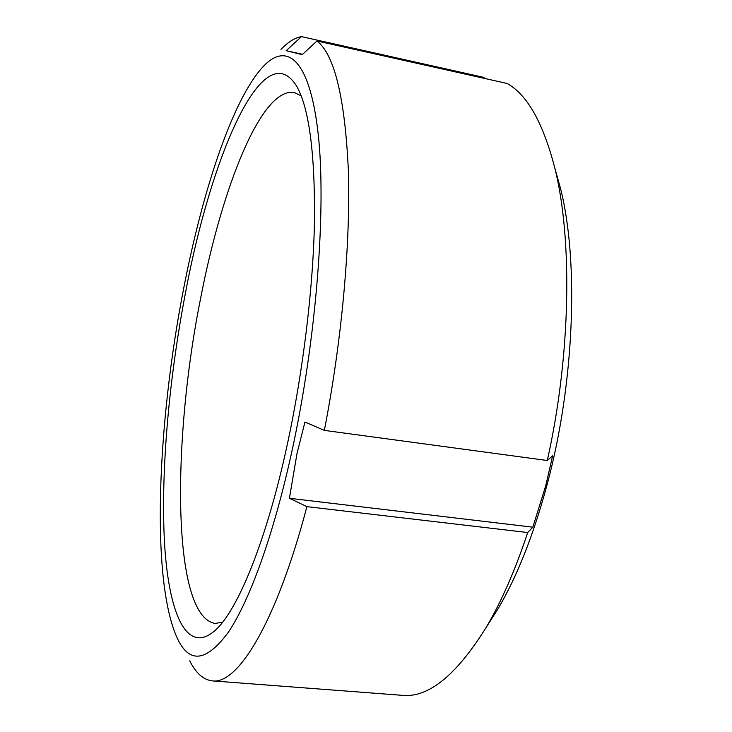 <?xml version="1.0" encoding="UTF-8"?>
<svg xmlns="http://www.w3.org/2000/svg" width="732" height="732" viewBox="0 0 732 732"><rect width="100%" height="100%" fill="white"/><g stroke="black" fill="none" stroke-linecap="round" stroke-linejoin="round"><path stroke-width="1.1" d="M185.562 292.434C169.138 377.95 160.747 470.511 164.435 541.406C168.269 611.22 185.864 656.183 215.117 630.462C237.561 610.744 266.512 541.104 287.365 444.196C303.277 370.639 313.314 286.816 314.504 220.03C314.97 152.1 308.941 107.348 296.414 85.79C262.852 32.903 210.477 158.826 185.562 292.434M301.145 95.828L294.246 92.488C261.306 86.907 221.897 188.106 200.806 297.43C172.112 438.88 171.398 615.822 215.007 623.426L222.583 622.246M487.512 625.311L497.604 609.518C517.039 576.706 533.582 534.909 547.243 484.108C574.602 382.397 578.957 260.583 560.474 188.316L555.432 170.263M189.744 660.776C195.892 673.184 203.441 679.891 212.39 680.879C237.516 684.676 276.074 623.682 306.909 506.645L289.415 498.282L297.036 453.337L304.951 422.044L324.34 430.389C341.945 340.307 350.674 242.301 348.35 170.199C344.918 97.658 334.451 54.58 316.974 40.983L302.206 54.662L286.185 50.691L301.447 36.6L483.998 77.427L484.374 78.388M324.34 430.389L547.289 460.51C570.878 355.514 572.68 238.705 554.755 167.829C543.117 122.839 527.241 94.721 507.148 83.475L316.974 40.983M547.289 460.51L552.633 455.835L545.807 485.453L532.841 527.177L527.699 532.539L306.909 506.645M291.958 451.058C316.581 338.532 326.554 207.147 318.081 133.078C309.618 58.551 286.697 41.587 263.273 66.456C232.383 99.515 202.297 191.757 183.494 289.35C157.389 423.242 150.362 581.656 177.775 639.283C189.744 663.887 206.57 661.582 228.265 632.366C249.447 601.073 273.585 535.238 291.958 451.058M301.447 36.6C294.758 37.808 287.941 42.072 280.987 49.392M212.39 680.879L402.344 695.336C428.366 697.971 456.301 675.343 486.158 627.434C501.374 601.768 515.227 570.137 527.699 532.539M286.185 50.691L302.6 54.296M289.415 498.282L532.841 527.177M560.474 188.316L554.755 167.829M497.604 609.518L486.158 627.434"/></g></svg>
